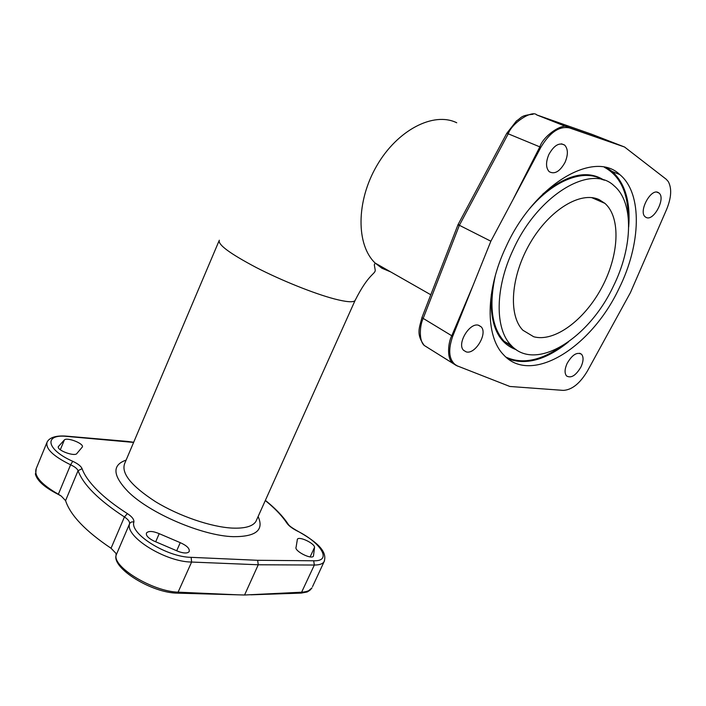 <?xml version="1.0" encoding="UTF-8"?>
<svg xmlns="http://www.w3.org/2000/svg" width="706" height="706" viewBox="0 0 706 706"><rect width="100%" height="100%" fill="white"/><g stroke="black" fill="none" stroke-linecap="round" stroke-linejoin="round"><path stroke-width="1.06" d="M458.035 224.614L490.864 241.214L473.002 285.586L451.769 335.765L452.705 336.303L473.002 285.586M513.792 198.033L539.843 146.874L540.867 147.289L490.864 241.214M540.867 147.289C549.842 132.313 559.39 125.853 569.504 127.91L624.563 147.016L666.235 179.262L668.264 181.539C671.927 188.317 671.397 197.556 666.676 209.267L630.423 292.619L587.383 371.091C579.935 383.508 571.895 389.933 563.264 390.383L509.856 386.473L456.323 365.514C448.972 360.263 447.763 350.529 452.705 336.303M565.021 162.389C559.858 171.584 554.563 174.664 549.153 171.637C545.791 167.86 545.694 162.151 548.862 154.49C554.025 145.295 559.302 142.171 564.676 145.118C568.136 148.94 568.251 154.693 565.021 162.389M478.668 325.298L481.086 326.772C488.058 333.241 475.244 354.818 466.189 351.87L463.551 350.291C456.614 343.76 469.755 322.015 478.668 325.298M567.156 363.352C572.222 354.747 577.023 351.72 581.55 354.271C583.73 357.024 583.535 361.251 580.959 366.952C575.902 375.539 571.101 378.54 566.547 375.954C564.412 373.236 564.615 369.035 567.156 363.352M646.131 217.43L645.266 216.874C638.18 211.791 650.87 187.955 658.257 192.544L658.963 193.012C666.076 198.095 653.624 221.71 646.131 217.43M506.025 246.8C533.877 184.822 594.046 149.372 619.815 174.603C642.892 193.541 640.951 244.576 619.047 288.427C591.31 347.696 530.974 385.591 503.466 354.677C485.331 336.277 485.243 290.448 506.025 246.8M513.306 249.483C537.99 194.715 591.257 163.254 614.123 185.846C634.27 202.569 632.691 247.471 613.329 286.318C588.742 338.959 535.342 372.336 511.1 345.296C494.827 328.996 494.835 288.172 513.306 249.483M533.683 336.736L522.917 330.258C508.135 315.458 510.667 276.311 530.153 243.04C549.48 209.656 580.932 190.717 599.315 199.719L604.91 203.363C621.289 217.748 618.968 255.863 601.521 288.03C584.233 320.295 554.298 342.481 533.683 336.736M591.778 134.272L624.563 147.016M591.866 134.308L536.807 114.937C532.227 109.757 511.947 122.853 508.232 133.813L539.843 146.874C543.011 136.002 563.423 121.97 568.674 127.38L599.976 138.394M265.288 500.545L268.333 503.069C276.434 509.961 282.629 516.66 286.91 523.164C288.657 525.696 291.975 528.247 296.873 530.815C321.062 542.561 332.729 561.544 313.676 560.776L257.664 560.299L191.141 557.334C167.145 557.228 129.666 533.948 133.893 522.061C134.184 519.466 132.022 516.651 127.389 513.615C115.069 505.725 104.982 497.871 97.137 490.052C89.388 482.251 84.376 475.129 82.081 468.687C81.049 466.198 77.934 463.736 72.744 461.3C46.119 449.581 43.631 433.899 66.699 436.387L133.611 442.424M178.512 551.527L153.608 540.884C148.092 538.034 145.727 535.386 146.513 532.933C148.639 530.788 152.875 531.027 159.212 533.665L180.251 542.658C186.913 545.641 189.896 548.624 189.182 551.589C187.549 553.469 183.992 553.451 178.512 551.527M297.394 539.243L296.088 547.221C293.961 550.865 311.611 559.92 313.446 556.125L314.549 547.318C314.549 543.293 298.947 535.951 297.394 539.243L297.27 539.516M257.664 560.299L258.246 564.774L244.567 595.008L177.647 593.155C151.64 593.102 111.557 568.012 116.146 555.101L115.952 553.345L116.225 554.907C111.989 566.706 152.637 591.584 178.318 592.166L237.719 594.831M324.531 560.758L312.484 586.721M286.91 523.164L288.26 524.302C289.028 525.696 291.922 527.823 296.944 530.7C313.685 540.099 328.422 550.389 324.01 561.808C322.518 563.97 319.297 565.047 314.346 565.029L258.246 564.774L191.608 562.047C165.566 561.994 124.865 536.666 129.569 523.773C129.842 521.672 128.13 519.404 124.432 516.96L111.045 548.262L115.952 553.345M244.567 595.008L301.815 592.202C306.951 591.831 310.305 590.437 311.893 588.019M250.957 594.814L301.206 593.093L307.189 591.981L310.066 590.19M35.379 473.682L35.591 474.829C37.692 481.28 45.263 487.811 58.298 494.412L61.272 496.089L65.57 500.633C70.326 515.221 85.488 531.097 111.045 548.262M46.817 442.768L36.147 468.766C33.809 475.87 41.222 484.36 58.369 494.244L61.272 496.089M127.389 513.615L124.432 516.96C98.593 500.042 83.14 484.616 78.066 470.673C77.254 468.687 74.765 466.719 70.609 464.795C52.932 456.085 45.131 448.442 47.178 441.859M72.744 461.3L70.609 464.795L58.289 494.412M58.342 446.624L58.439 446.386C55.845 450.075 75.41 457.294 77.06 453.27L82.267 447.092C84.596 443.897 67.661 437.049 64.405 439.864L58.333 446.66M127.812 441.656L126.904 441.365M133.893 522.061C131.943 521.54 130.495 522.113 129.569 523.773L116.146 555.101M459.5 225.073L458.132 224.437L506.74 133.381L508.232 133.813L459.332 225.391L423.053 318.733C419.946 324.928 418.552 340.521 424.244 345.463L427.651 347.564M457.673 366.167L452.343 362.734C446.642 358.066 448.239 342.075 451.769 335.765L421.914 317.638L457.947 224.852M459.2 225.717L458.017 224.667M536.595 114.866L569.504 127.91M595.158 198.236L595.308 199.189M390.647 271.889L381.884 268.218L375.195 263.082C356.168 245.203 355.939 201.563 376.73 165.839C397.31 129.975 433.731 111.327 456.738 122.773M355.418 299.688L355.012 300.632C353.124 302.556 346.222 301.983 334.309 298.903C314.249 293.634 281.641 280.582 256.357 267.583C229.909 253.604 217.563 244.488 219.319 240.216M218.975 241.037L124.83 463.145C120.761 472.888 130.954 485.719 155.408 501.622C178.953 516.06 211.068 527.029 232.221 528.088C244.805 528.617 252.695 526.411 255.89 521.496L256.834 519.395M126.109 460.127C111.989 464.972 112.598 475.42 127.936 491.5C149.425 513.2 202.498 535.916 233.28 536.666C255.951 536.807 264.238 530.1 258.114 516.536M301.206 593.093L314.346 565.029L313.676 560.776M82.081 468.687L78.066 470.673L65.57 500.633M47.17 441.894C49.773 437.42 55.95 435.487 65.711 436.087L66.699 436.387M177.647 593.155L191.608 562.047L191.141 557.334M60.31 449.775L64.405 439.864M176.676 550.812L180.251 542.658M155.664 541.837L159.212 533.665M310.146 556.884L314.549 547.318M606.975 167.878L612.19 171.479C625.092 183.286 630.599 201.766 628.693 226.935M604.354 167.269C619.974 175.741 627.943 192.385 628.243 217.183M560.123 347.202C539.843 360.987 521.787 364.296 505.964 357.121M516.218 349.682C498.118 343.169 489.814 324.795 491.297 294.561M542.835 194.044C567.236 174.232 587.674 169.625 604.159 180.224M568.33 341.995C546.179 359.866 526.067 365.461 507.985 358.78M514.762 348.614L504.075 341.263C491.738 327.407 488.826 305.495 495.338 275.516M529.456 208.879C553.989 179.748 584.489 168.452 602.377 179.695M533.048 114.275C520.278 115.44 521.822 117.681 516.527 120.867L506.767 133.337M430.695 294.711L375.195 263.082L374.295 264.794L375.221 270.133C375.398 274.21 368.629 273.46 355.012 300.632L256.649 519.81M36.235 468.599L35.591 474.829M265.368 500.369C275.243 508.285 282.762 516.095 287.933 523.808M126.859 441.365L66.267 436.131M127.442 441.426L133.681 442.265M311.964 587.886L307.189 591.981M604.91 203.363L591.637 197.601M564.676 145.118L561.526 143.839M658.963 193.012L656.862 192.147M421.897 317.709C419.39 327.99 415.913 334.106 424.244 345.463L456.323 365.514M481.086 326.772L478.403 325.237M581.55 354.271L579.705 353.256M619.815 174.603L612.19 171.479L606.886 167.851M511.1 345.296L504.075 341.263L514.824 348.667"/></g></svg>
